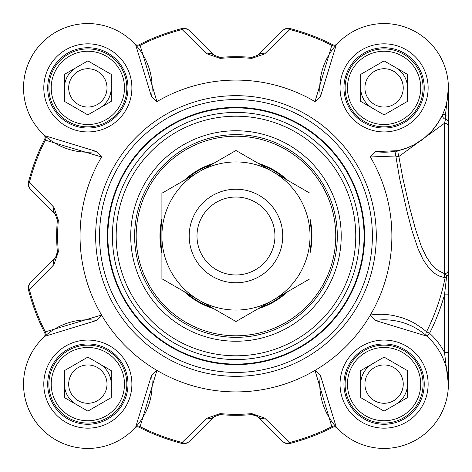 <?xml version="1.0" encoding="UTF-8"?>
<svg xmlns="http://www.w3.org/2000/svg" width="472" height="472" viewBox="0 0 472 472"><rect width="100%" height="100%" fill="white"/><g stroke="black" fill="none" stroke-linecap="round" stroke-linejoin="round"><path stroke-width="0.71" d="M76.151 67.626A23.388 23.388 0 0 0 67.59 76.187A23.388 23.388 0 0 1 76.151 67.626A23.388 23.388 0 0 0 64.457 87.88A23.388 23.388 0 0 1 67.59 76.187A23.388 23.388 0 0 0 65.254 81.827M76.151 404.374A23.388 23.388 0 0 1 64.457 384.119A23.388 23.388 0 0 0 76.151 404.374A23.388 23.388 0 0 1 65.254 390.173M372.39 108.135A23.388 23.388 0 0 1 360.697 87.88A23.388 23.388 0 0 0 372.39 108.135A23.388 23.388 0 0 1 361.493 93.934M372.39 363.865A23.388 23.388 0 0 0 363.829 372.426A23.388 23.388 0 0 1 372.39 363.865A23.388 23.388 0 0 0 360.697 384.119A23.388 23.388 0 0 1 363.829 372.426A23.388 23.388 0 0 0 361.493 378.066M43.825 337.232A3.9 3.9 0 0 1 43.802 337.256A3.9 3.9 0 0 0 43.825 337.232L43.819 337.232A3.9 3.9 0 0 0 43.831 337.226L44.858 336.282L96.754 320.423L101.569 315.036L45.3 331.851L44.61 332.66A3.9 3.9 0 0 1 43.825 337.232A3.9 3.9 0 0 0 44.61 332.66A214.382 214.382 0 0 1 28.532 290.132L29.476 289.885A7.794 6.555 -135 0 1 30.562 282.657A7.794 7.794 165.4 0 0 28.532 290.132M135.688 427.107A3.9 3.381 -138.1 0 1 140.113 426.664L156.928 370.396L151.542 375.211L135.688 427.107L134.709 428.169A3.9 3.9 0 0 1 134.732 428.145A3.9 3.9 0 0 0 134.709 428.169L134.721 428.157M337.22 428.169A3.9 3.9 0 0 0 337.197 428.145L337.22 428.169A3.9 3.9 0 0 0 337.197 428.145A3.9 3.9 0 0 1 337.22 428.169L336.247 427.107A3.9 3.381 -41.9 0 0 331.816 426.664A213.403 213.403 0 0 1 289.855 442.488A7.794 6.555 135 0 1 282.622 441.403A7.794 7.794 75.4 0 0 290.103 443.438L289.855 442.488L264.639 418.068A7.794 6.425 135 0 1 258.066 416.847A7.794 7.794 0 0 0 255.871 415.307M255.865 415.307A7.794 7.794 0 0 0 254.821 414.906M254.821 414.9A7.794 7.794 0 0 0 254.278 414.758M448.4 378.101L448.4 352.454L444.5 352.454L448.4 384.119L448.4 363.068M448.4 352.454L448.4 249.428M448.4 144.615L448.4 87.88L445.474 115.109A3.9 0.443 0 0 0 448.4 114.678L448.4 88.004M320.388 96.79L336.247 44.893L337.197 43.855A3.9 3.9 0 0 0 337.22 43.831A3.9 3.9 0 0 1 332.624 44.645L331.816 45.336L315.001 101.604L320.388 96.79A64.316 64.316 0 0 1 381.105 23.635A64.316 64.316 0 0 1 448.329 90.86A64.316 64.316 0 0 1 375.175 151.577L370.361 156.964L395.813 155.996A3.9 2.018 173 0 0 398.864 156.498A3.9 0.507 77.5 0 1 398.014 152.68A3.9 0.507 77.5 0 1 398.02 150.668A3.9 3.381 -102.5 0 0 395.813 155.996L399.601 178.387L407.129 211.981L412.015 230.708L418.062 248.827L423.325 260.096L429.16 268.397L433.963 272.875L436.606 274.657L439.373 276.085L445.09 277.837A213.267 213.267 0 0 1 426.529 331.757A3.9 3.381 -48.2 0 0 426.971 336.194L429.573 333.291L426.529 331.757L422.481 328.423L414.109 322.96L409.082 320.447L402.191 317.774L393.447 315.491L387.176 314.57L381.234 314.258L373.405 314.647L370.361 315.036L375.175 320.423A64.316 64.316 0 0 1 448.329 381.14A64.316 64.316 0 0 1 381.105 448.365A64.316 64.316 0 0 1 320.388 375.211L315.001 370.396L331.816 426.664L332.624 427.355A3.9 3.9 0 0 1 337.197 428.145A3.9 3.9 0 0 0 332.624 427.355A214.382 214.382 0 0 1 290.103 443.438M282.622 30.597L258.066 55.153L251.859 57.401A179.301 179.301 0 0 0 220.07 57.401L213.869 55.153L189.313 30.597A7.794 7.794 -104.6 0 0 181.832 28.562A214.382 214.382 0 0 0 139.311 44.645L140.113 45.336A213.403 213.403 0 0 1 182.08 29.512A7.794 6.555 -45 0 1 189.313 30.597L213.869 55.153A7.794 6.425 -45 0 0 207.297 53.932L220.158 58.38A178.322 178.322 0 0 1 251.771 58.38L264.639 53.932L289.855 29.512L290.103 28.562A7.794 7.794 45 0 0 282.622 30.597A7.794 6.555 45 0 1 289.855 29.512A213.403 213.403 0 0 1 331.816 45.336A3.9 3.381 41.9 0 0 336.247 44.893M96.754 151.577L44.858 135.718A3.9 3.381 -48.1 0 1 45.3 140.149L101.569 156.964L96.754 151.577A64.316 64.316 0 0 1 23.6 90.86A64.316 64.316 0 0 1 90.825 23.635A64.316 64.316 0 0 1 151.542 96.79L135.688 44.893L134.709 43.831A3.9 3.9 0 0 0 134.744 43.866L134.732 43.855A3.9 3.9 0 0 0 139.311 44.645A3.9 3.9 0 0 1 134.732 43.855L134.951 44.085M44.858 135.718L43.825 134.768A3.9 3.9 0 0 0 43.802 134.744L43.807 134.756A3.9 3.9 0 0 1 44.61 139.34L45.3 140.149A213.403 213.403 0 0 0 29.476 182.115L28.532 181.867A7.794 7.794 -45 0 0 30.562 189.343A7.794 6.555 -45 0 1 29.476 182.115L53.896 207.332A7.794 6.425 -45 0 0 55.118 213.899L57.372 220.105A179.301 179.301 0 0 0 57.372 251.895L56.911 255.311L55.118 258.101A7.794 7.794 0 0 0 57.206 254.308M55.525 257.653L57.372 251.895L58.345 251.806A178.322 178.322 0 0 1 58.345 220.194L53.896 207.332M134.709 428.169L134.732 428.145A3.9 3.9 0 0 1 139.311 427.355A214.382 214.382 0 0 0 181.832 443.438A7.794 7.794 -135 0 0 189.313 441.403L213.869 416.847L220.07 414.599L214.028 416.688M257.618 416.44L251.859 414.599L255.275 415.059L257.877 416.67L282.622 441.403M444.5 277.725L444.5 273.642L446.978 276.079L446.642 276.321L444.5 294.835L444.5 352.454A68.216 68.216 0 0 0 429.573 333.291A216.677 216.677 0 0 0 444.5 294.835L448.4 294.835L448.4 114.678M87.845 357.115L111.233 370.614L111.233 397.625L87.845 411.124L64.457 397.625L64.457 370.614L87.845 357.115M71.248 393.701A19.163 19.163 0 0 0 104.442 393.701A19.163 19.163 0 0 0 87.845 364.956A19.163 19.163 0 0 0 71.248 393.701M108.1 372.426A23.388 23.388 0 0 0 99.539 363.865A23.388 23.388 0 0 1 111.233 384.119A23.388 23.388 0 0 0 108.1 372.426M121.605 364.632A38.981 38.981 0 0 0 68.357 350.366A38.981 38.981 0 0 0 54.091 403.607A38.981 38.981 0 0 0 107.333 417.873A38.981 38.981 0 0 0 121.605 364.632M119.575 365.8A36.639 36.639 0 0 1 87.845 420.758A36.639 36.639 0 0 1 56.115 365.8A36.639 36.639 0 0 1 119.575 365.8M111.233 74.375L111.233 101.386L87.845 114.885L64.457 101.386L64.457 74.375L87.845 60.876L111.233 74.375M71.248 78.299A19.163 19.163 0 0 0 87.845 107.044A19.163 19.163 0 0 0 104.442 78.299A19.163 19.163 0 0 0 71.248 78.299M108.1 99.574A23.388 23.388 0 0 0 111.233 87.88A23.388 23.388 0 0 1 99.539 108.135A23.388 23.388 0 0 0 108.1 99.574M121.605 107.368A38.981 38.981 0 0 0 107.333 54.127A38.981 38.981 0 0 0 54.091 68.393A38.981 38.981 0 0 0 68.357 121.634A38.981 38.981 0 0 0 121.605 107.368M119.575 106.2A36.639 36.639 0 0 1 56.115 106.2A36.639 36.639 0 0 1 87.845 51.241A36.639 36.639 0 0 1 119.575 106.2M407.472 370.614L407.472 397.625L384.084 411.124L360.697 397.625L360.697 370.614L384.084 357.115L407.472 370.614M367.487 374.538A19.163 19.163 0 0 0 384.084 403.283A19.163 19.163 0 0 0 400.681 374.538A19.163 19.163 0 0 0 367.487 374.538M404.339 395.813A23.388 23.388 0 0 0 407.472 384.119A23.388 23.388 0 0 1 395.778 404.374A23.388 23.388 0 0 0 404.339 395.813M417.844 403.607A38.981 38.981 0 0 0 403.572 350.366A38.981 38.981 0 0 0 350.33 364.632A38.981 38.981 0 0 0 364.596 417.873A38.981 38.981 0 0 0 417.844 403.607M415.814 402.439A36.639 36.639 0 0 1 352.354 402.439A36.639 36.639 0 0 1 384.084 347.481A36.639 36.639 0 0 1 415.814 402.439M384.084 60.876L407.472 74.375L407.472 101.386L384.084 114.885L360.697 101.386L360.697 74.375L384.084 60.876M367.487 97.462A19.163 19.163 0 0 0 400.681 97.462A19.163 19.163 0 0 0 384.084 68.717A19.163 19.163 0 0 0 367.487 97.462M404.339 76.187A23.388 23.388 0 0 0 395.778 67.626A23.388 23.388 0 0 1 407.472 87.88A23.388 23.388 0 0 0 404.339 76.187M417.844 68.393A38.981 38.981 0 0 0 364.596 54.127A38.981 38.981 0 0 0 350.33 107.368A38.981 38.981 0 0 0 403.572 121.634A38.981 38.981 0 0 0 417.844 68.393M415.814 69.561A36.639 36.639 0 0 1 384.084 124.519A36.639 36.639 0 0 1 352.354 69.561A36.639 36.639 0 0 1 415.814 69.561M47.696 87.88A40.149 40.149 0 0 0 87.845 128.03A40.149 40.149 0 0 0 127.995 87.88A40.149 40.149 0 0 1 87.845 128.03A40.149 40.149 0 0 1 47.696 87.88A40.149 40.149 0 0 1 87.845 47.731A40.149 40.149 0 0 1 127.995 87.88A40.149 40.149 0 0 1 87.845 128.03A40.149 40.149 0 0 1 47.696 87.88A40.149 40.149 0 0 1 87.845 47.731A40.149 40.149 0 0 1 127.995 87.88M337.309 236A101.344 101.344 0 0 1 235.965 337.344A101.344 101.344 0 0 1 134.62 236A101.344 101.344 0 0 1 235.965 134.656A101.344 101.344 0 0 1 337.309 236M341.209 236A105.244 105.244 0 0 0 183.343 144.857A105.244 105.244 0 0 0 183.343 327.143A105.244 105.244 0 0 0 341.209 236M156.928 370.396A155.913 155.913 0 0 0 315.001 370.396M101.569 156.964A155.913 155.913 0 0 0 235.965 391.913A155.913 155.913 0 0 0 370.361 156.964M315.001 101.604A155.913 155.913 0 0 0 156.928 101.604L140.113 45.336A3.9 3.381 138.1 0 1 135.688 44.893M151.542 96.79L156.928 101.604M151.542 375.211A64.316 64.316 0 0 1 90.825 448.365A64.316 64.316 0 0 1 23.6 381.14A64.316 64.316 0 0 1 96.754 320.423M372.39 236A136.426 136.426 0 0 0 235.965 99.574A136.426 136.426 0 0 0 99.539 236A136.426 136.426 0 0 0 235.965 372.426A136.426 136.426 0 0 0 372.39 236M127.995 384.119A40.149 40.149 0 0 1 87.845 424.269A40.149 40.149 0 0 1 47.696 384.119A40.149 40.149 0 0 1 87.845 343.97A40.149 40.149 0 0 1 127.995 384.119A40.149 40.149 0 0 1 87.845 424.269A40.149 40.149 0 0 1 47.696 384.119A40.149 40.149 0 0 1 87.845 343.97A40.149 40.149 0 0 1 127.995 384.119M424.234 87.88A40.149 40.149 0 0 1 384.084 128.03A40.149 40.149 0 0 1 343.935 87.88A40.149 40.149 0 0 1 384.084 47.731A40.149 40.149 0 0 1 424.234 87.88A40.149 40.149 0 0 1 384.084 128.03A40.149 40.149 0 0 1 343.935 87.88A40.149 40.149 0 0 1 384.084 47.731A40.149 40.149 0 0 1 424.234 87.88M424.234 384.119A40.149 40.149 0 0 1 384.084 424.269A40.149 40.149 0 0 1 343.935 384.119A40.149 40.149 0 0 1 384.084 343.97A40.149 40.149 0 0 1 424.234 384.119A40.149 40.149 0 0 1 384.084 424.269A40.149 40.149 0 0 1 343.935 384.119A40.149 40.149 0 0 1 384.084 343.97A40.149 40.149 0 0 1 424.234 384.119M448.4 274.385L446.978 276.079M448.4 269.813A3.9 3.829 180 0 1 444.5 273.642L438.807 270.881L436.134 268.94L431.184 263.99L426.458 257.11L421.396 246.514L415.549 229.362L409.637 207.58L402.84 178.186L398.852 156.503M448.4 126.927A3.9 3.688 180 0 0 444.518 123.239L444.5 273.642M448.4 123.044A3.9 3.876 180 0 0 445.479 119.292L444.5 123.221M441.515 116.873L442.878 113.959L445.474 115.109L445.474 119.292A3.9 3.876 -156.1 0 1 442.878 113.959L438.299 122.484L432.163 130.602L424.57 137.853L414.534 144.532L406.846 148.031L398.02 150.668L375.175 151.577M446.642 276.321L445.09 277.837M398.864 156.498L444.5 123.269M375.175 320.423L426.971 336.194M336.247 427.107L320.388 375.211M139.311 427.355L140.113 426.664A213.403 213.403 0 0 0 182.08 442.488L181.832 443.438M44.858 336.282A3.9 3.381 48.1 0 0 45.3 331.851A213.403 213.403 0 0 1 29.476 289.885L53.896 264.668A7.794 6.425 -135 0 1 55.118 258.101L30.562 282.657M53.896 264.668L58.345 251.806M30.562 189.343L55.118 213.899M44.61 139.34A214.382 214.382 0 0 0 28.532 181.867M181.832 28.562L182.08 29.512L207.297 53.932M258.066 55.153A7.794 6.425 45 0 1 264.639 53.932M332.624 44.645A214.382 214.382 0 0 0 290.103 28.562M264.639 418.068L251.771 413.619A178.322 178.322 0 0 1 220.158 413.619L207.297 418.068L182.08 442.488A7.794 6.555 -135 0 0 189.313 441.403M213.869 416.847A7.794 6.425 -135 0 1 207.297 418.068M220.158 413.619L220.07 414.599A179.301 179.301 0 0 0 251.859 414.599L251.771 413.619M364.596 236A128.632 128.632 0 0 0 235.965 107.368A128.632 128.632 0 0 0 107.333 236A128.632 128.632 0 0 0 235.965 364.632A128.632 128.632 0 0 0 364.596 236A128.632 128.632 0 0 0 235.965 107.368A128.632 128.632 0 0 0 107.333 236A128.632 128.632 0 0 0 235.965 364.632A128.632 128.632 0 0 0 364.596 236A128.632 128.632 0 0 0 235.965 107.368A128.632 128.632 0 0 0 107.333 236A128.632 128.632 0 0 0 235.965 364.632A128.632 128.632 0 0 0 364.596 236M287.808 180.416A76.01 76.01 0 0 0 258.184 163.312M213.745 163.312A76.01 76.01 0 0 0 184.127 180.416M161.908 218.896A76.01 76.01 0 0 0 161.908 253.104M184.127 291.584A76.01 76.01 0 0 0 213.745 308.688M258.184 308.688A76.01 76.01 0 0 0 287.808 291.584M310.027 253.104A76.01 76.01 0 0 0 310.027 218.896M282.74 236A46.775 46.775 0 0 0 212.577 195.491A46.775 46.775 0 0 0 212.577 276.509A46.775 46.775 0 0 0 282.74 236A46.775 46.775 0 0 0 235.965 189.225A46.775 46.775 0 0 0 189.189 236A46.775 46.775 0 0 0 235.965 282.775A46.775 46.775 0 0 0 282.74 236M272.993 300.139A74.057 74.057 0 0 0 272.993 171.861A74.057 74.057 0 0 0 161.908 236A74.057 74.057 0 0 0 272.993 300.139L235.965 321.515L161.908 278.757L161.908 193.243L235.965 150.485L310.027 193.243L310.027 278.757L272.993 300.139M274.946 236A38.981 38.981 0 0 0 235.965 197.019A38.981 38.981 0 0 0 196.989 236A38.981 38.981 0 0 0 235.965 274.981A38.981 38.981 0 0 0 274.946 236M355.758 236A119.794 119.794 0 0 0 235.965 116.206A119.794 119.794 0 0 0 116.171 236A119.794 119.794 0 0 0 235.965 355.794A119.794 119.794 0 0 0 355.758 236M376.29 236A140.326 140.326 0 0 0 235.965 95.674A140.326 140.326 0 0 0 95.639 236A140.326 140.326 0 0 0 235.965 376.326A140.326 140.326 0 0 0 376.29 236M131.894 384.119A44.044 44.044 0 0 0 65.82 345.976A44.044 44.044 0 0 0 65.82 422.263A44.044 44.044 0 0 0 131.894 384.119M428.133 87.88A44.044 44.044 0 0 0 362.059 49.737A44.044 44.044 0 0 0 362.059 126.024A44.044 44.044 0 0 0 428.133 87.88M428.133 384.119A44.044 44.044 0 0 0 362.059 345.976A44.044 44.044 0 0 0 362.059 422.263A44.044 44.044 0 0 0 428.133 384.119M131.894 87.88A44.044 44.044 0 0 0 65.82 49.737A44.044 44.044 0 0 0 65.82 126.024A44.044 44.044 0 0 0 131.894 87.88M58.345 220.194L57.372 220.105M220.07 57.401L220.158 58.38M251.771 58.38L251.859 57.401M364.065 236A128.101 128.101 0 0 0 235.965 107.899A128.101 128.101 0 0 0 107.864 236A128.101 128.101 0 0 0 235.965 364.101A128.101 128.101 0 0 0 364.065 236M359.522 236A123.558 123.558 0 0 0 235.965 112.442A123.558 123.558 0 0 0 112.407 236A123.558 123.558 0 0 0 235.965 359.558A123.558 123.558 0 0 0 359.522 236M309.243 168.268A99.787 99.787 0 0 0 168.233 162.722A99.787 99.787 0 0 0 162.687 303.732A99.787 99.787 0 0 0 303.697 309.278A99.787 99.787 0 0 0 309.243 168.268M285.466 179.059A75.443 75.443 0 0 0 260.526 164.663M211.403 164.663A75.443 75.443 0 0 0 186.47 179.059M161.908 221.604A75.443 75.443 0 0 0 161.908 250.396M186.47 292.941A75.443 75.443 0 0 0 211.403 307.337M260.526 307.337A75.443 75.443 0 0 0 285.466 292.941M310.027 250.396A75.443 75.443 0 0 0 310.027 221.604M448.4 383.406L448.4 383.966M56.876 255.387L56.268 256.638M255.352 415.089L256.603 415.702"/></g></svg>

